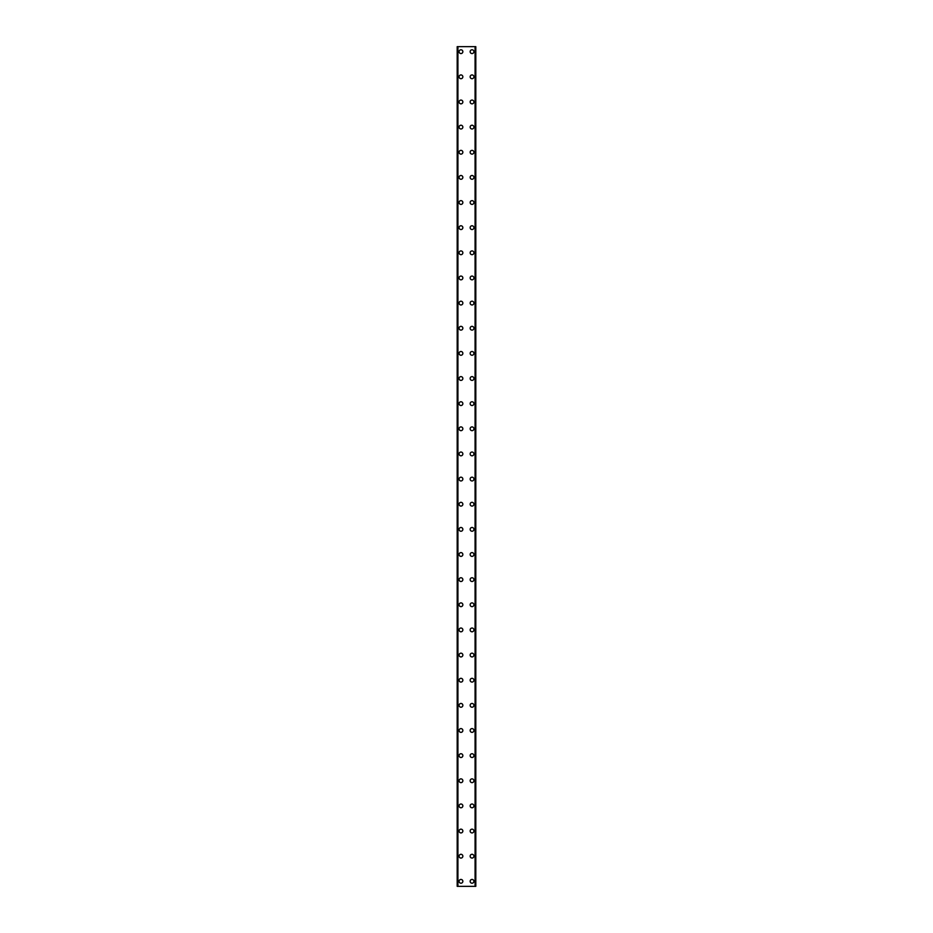 <?xml version="1.0" encoding="UTF-8"?>
<svg xmlns="http://www.w3.org/2000/svg" width="933" height="933" viewBox="0 0 933 933"><rect width="100%" height="100%" fill="white"/><g stroke="black" fill="none" stroke-linecap="round" stroke-linejoin="round"><path stroke-width="1.4" d="M459.083 881.323A1.889 1.889 0 0 1 460.972 879.434A1.889 1.889 0 0 1 462.85 881.323A1.889 1.889 0 0 1 460.972 883.213A1.889 1.889 0 0 1 459.083 881.323M459.083 856.179A1.889 1.889 0 0 1 460.972 854.29A1.889 1.889 0 0 1 462.85 856.179A1.889 1.889 0 0 1 460.972 858.068A1.889 1.889 0 0 1 459.083 856.179M459.083 831.035A1.889 1.889 0 0 1 460.972 829.157A1.889 1.889 0 0 1 462.85 831.035A1.889 1.889 0 0 1 460.972 832.924A1.889 1.889 0 0 1 459.083 831.035M459.083 805.902A1.889 1.889 0 0 1 460.972 804.013A1.889 1.889 0 0 1 462.85 805.902A1.889 1.889 0 0 1 460.972 807.78A1.889 1.889 0 0 1 459.083 805.902M459.083 780.758A1.889 1.889 0 0 1 460.972 778.868A1.889 1.889 0 0 1 462.85 780.758A1.889 1.889 0 0 1 460.972 782.647A1.889 1.889 0 0 1 459.083 780.758M459.083 755.613A1.889 1.889 0 0 1 460.972 753.736A1.889 1.889 0 0 1 462.85 755.613A1.889 1.889 0 0 1 460.972 757.503A1.889 1.889 0 0 1 459.083 755.613M459.083 730.481A1.889 1.889 0 0 1 460.972 728.591A1.889 1.889 0 0 1 462.85 730.481A1.889 1.889 0 0 1 460.972 732.358A1.889 1.889 0 0 1 459.083 730.481M459.083 705.336A1.889 1.889 0 0 1 460.972 703.447A1.889 1.889 0 0 1 462.85 705.336A1.889 1.889 0 0 1 460.972 707.226A1.889 1.889 0 0 1 459.083 705.336M459.083 680.192A1.889 1.889 0 0 1 460.972 678.314A1.889 1.889 0 0 1 462.85 680.192A1.889 1.889 0 0 1 460.972 682.081A1.889 1.889 0 0 1 459.083 680.192M459.083 655.059A1.889 1.889 0 0 1 460.972 653.17A1.889 1.889 0 0 1 462.85 655.059A1.889 1.889 0 0 1 460.972 656.937A1.889 1.889 0 0 1 459.083 655.059M459.083 629.915A1.889 1.889 0 0 1 460.972 628.026A1.889 1.889 0 0 1 462.85 629.915A1.889 1.889 0 0 1 460.972 631.804A1.889 1.889 0 0 1 459.083 629.915M459.083 604.771A1.889 1.889 0 0 1 460.972 602.893A1.889 1.889 0 0 1 462.85 604.771A1.889 1.889 0 0 1 460.972 606.66A1.889 1.889 0 0 1 459.083 604.771M459.083 579.638A1.889 1.889 0 0 1 460.972 577.749A1.889 1.889 0 0 1 462.85 579.638A1.889 1.889 0 0 1 460.972 581.516A1.889 1.889 0 0 1 459.083 579.638M459.083 554.494A1.889 1.889 0 0 1 460.972 552.604A1.889 1.889 0 0 1 462.85 554.494A1.889 1.889 0 0 1 460.972 556.383A1.889 1.889 0 0 1 459.083 554.494M459.083 529.349A1.889 1.889 0 0 1 460.972 527.472A1.889 1.889 0 0 1 462.85 529.349A1.889 1.889 0 0 1 460.972 531.239A1.889 1.889 0 0 1 459.083 529.349M459.083 504.217A1.889 1.889 0 0 1 460.972 502.327A1.889 1.889 0 0 1 462.85 504.217A1.889 1.889 0 0 1 460.972 506.094A1.889 1.889 0 0 1 459.083 504.217M459.083 479.072A1.889 1.889 0 0 1 460.972 477.183A1.889 1.889 0 0 1 462.85 479.072A1.889 1.889 0 0 1 460.972 480.962A1.889 1.889 0 0 1 459.083 479.072M459.083 453.928A1.889 1.889 0 0 1 460.972 452.039A1.889 1.889 0 0 1 462.85 453.928A1.889 1.889 0 0 1 460.972 455.817A1.889 1.889 0 0 1 459.083 453.928M459.083 428.783A1.889 1.889 0 0 1 460.972 426.906A1.889 1.889 0 0 1 462.85 428.783A1.889 1.889 0 0 1 460.972 430.673A1.889 1.889 0 0 1 459.083 428.783M459.083 403.651A1.889 1.889 0 0 1 460.972 401.761A1.889 1.889 0 0 1 462.85 403.651A1.889 1.889 0 0 1 460.972 405.528A1.889 1.889 0 0 1 459.083 403.651M459.083 378.506A1.889 1.889 0 0 1 460.972 376.617A1.889 1.889 0 0 1 462.85 378.506A1.889 1.889 0 0 1 460.972 380.396A1.889 1.889 0 0 1 459.083 378.506M459.083 353.362A1.889 1.889 0 0 1 460.972 351.484A1.889 1.889 0 0 1 462.85 353.362A1.889 1.889 0 0 1 460.972 355.251A1.889 1.889 0 0 1 459.083 353.362M459.083 328.229A1.889 1.889 0 0 1 460.972 326.34A1.889 1.889 0 0 1 462.85 328.229A1.889 1.889 0 0 1 460.972 330.107A1.889 1.889 0 0 1 459.083 328.229M459.083 303.085A1.889 1.889 0 0 1 460.972 301.196A1.889 1.889 0 0 1 462.85 303.085A1.889 1.889 0 0 1 460.972 304.974A1.889 1.889 0 0 1 459.083 303.085M459.083 277.941A1.889 1.889 0 0 1 460.972 276.063A1.889 1.889 0 0 1 462.85 277.941A1.889 1.889 0 0 1 460.972 279.83A1.889 1.889 0 0 1 459.083 277.941M459.083 252.808A1.889 1.889 0 0 1 460.972 250.919A1.889 1.889 0 0 1 462.85 252.808A1.889 1.889 0 0 1 460.972 254.686A1.889 1.889 0 0 1 459.083 252.808M459.083 227.664A1.889 1.889 0 0 1 460.972 225.774A1.889 1.889 0 0 1 462.85 227.664A1.889 1.889 0 0 1 460.972 229.553A1.889 1.889 0 0 1 459.083 227.664M459.083 202.519A1.889 1.889 0 0 1 460.972 200.642A1.889 1.889 0 0 1 462.85 202.519A1.889 1.889 0 0 1 460.972 204.409A1.889 1.889 0 0 1 459.083 202.519M459.083 177.387A1.889 1.889 0 0 1 460.972 175.497A1.889 1.889 0 0 1 462.85 177.387A1.889 1.889 0 0 1 460.972 179.264A1.889 1.889 0 0 1 459.083 177.387M459.083 152.242A1.889 1.889 0 0 1 460.972 150.353A1.889 1.889 0 0 1 462.85 152.242A1.889 1.889 0 0 1 460.972 154.132A1.889 1.889 0 0 1 459.083 152.242M459.083 127.098A1.889 1.889 0 0 1 460.972 125.22A1.889 1.889 0 0 1 462.85 127.098A1.889 1.889 0 0 1 460.972 128.987A1.889 1.889 0 0 1 459.083 127.098M459.083 101.965A1.889 1.889 0 0 1 460.972 100.076A1.889 1.889 0 0 1 462.85 101.965A1.889 1.889 0 0 1 460.972 103.843A1.889 1.889 0 0 1 459.083 101.965M459.083 76.821A1.889 1.889 0 0 1 460.972 74.932A1.889 1.889 0 0 1 462.85 76.821A1.889 1.889 0 0 1 460.972 78.71A1.889 1.889 0 0 1 459.083 76.821M459.083 51.677A1.889 1.889 0 0 1 460.972 49.787A1.889 1.889 0 0 1 462.85 51.677A1.889 1.889 0 0 1 460.972 53.566A1.889 1.889 0 0 1 459.083 51.677M470.15 881.323A1.889 1.889 0 0 1 472.028 879.434A1.889 1.889 0 0 1 473.917 881.323A1.889 1.889 0 0 1 472.028 883.213A1.889 1.889 0 0 1 470.15 881.323M470.15 856.179A1.889 1.889 0 0 1 472.028 854.29A1.889 1.889 0 0 1 473.917 856.179A1.889 1.889 0 0 1 472.028 858.068A1.889 1.889 0 0 1 470.15 856.179M470.15 831.035A1.889 1.889 0 0 1 472.028 829.157A1.889 1.889 0 0 1 473.917 831.035A1.889 1.889 0 0 1 472.028 832.924A1.889 1.889 0 0 1 470.15 831.035M470.15 805.902A1.889 1.889 0 0 1 472.028 804.013A1.889 1.889 0 0 1 473.917 805.902A1.889 1.889 0 0 1 472.028 807.78A1.889 1.889 0 0 1 470.15 805.902M470.15 780.758A1.889 1.889 0 0 1 472.028 778.868A1.889 1.889 0 0 1 473.917 780.758A1.889 1.889 0 0 1 472.028 782.647A1.889 1.889 0 0 1 470.15 780.758M470.15 755.613A1.889 1.889 0 0 1 472.028 753.736A1.889 1.889 0 0 1 473.917 755.613A1.889 1.889 0 0 1 472.028 757.503A1.889 1.889 0 0 1 470.15 755.613M470.15 730.481A1.889 1.889 0 0 1 472.028 728.591A1.889 1.889 0 0 1 473.917 730.481A1.889 1.889 0 0 1 472.028 732.358A1.889 1.889 0 0 1 470.15 730.481M470.15 705.336A1.889 1.889 0 0 1 472.028 703.447A1.889 1.889 0 0 1 473.917 705.336A1.889 1.889 0 0 1 472.028 707.226A1.889 1.889 0 0 1 470.15 705.336M470.15 680.192A1.889 1.889 0 0 1 472.028 678.314A1.889 1.889 0 0 1 473.917 680.192A1.889 1.889 0 0 1 472.028 682.081A1.889 1.889 0 0 1 470.15 680.192M470.15 655.059A1.889 1.889 0 0 1 472.028 653.17A1.889 1.889 0 0 1 473.917 655.059A1.889 1.889 0 0 1 472.028 656.937A1.889 1.889 0 0 1 470.15 655.059M470.15 629.915A1.889 1.889 0 0 1 472.028 628.026A1.889 1.889 0 0 1 473.917 629.915A1.889 1.889 0 0 1 472.028 631.804A1.889 1.889 0 0 1 470.15 629.915M470.15 604.771A1.889 1.889 0 0 1 472.028 602.893A1.889 1.889 0 0 1 473.917 604.771A1.889 1.889 0 0 1 472.028 606.66A1.889 1.889 0 0 1 470.15 604.771M470.15 579.638A1.889 1.889 0 0 1 472.028 577.749A1.889 1.889 0 0 1 473.917 579.638A1.889 1.889 0 0 1 472.028 581.516A1.889 1.889 0 0 1 470.15 579.638M470.15 554.494A1.889 1.889 0 0 1 472.028 552.604A1.889 1.889 0 0 1 473.917 554.494A1.889 1.889 0 0 1 472.028 556.383A1.889 1.889 0 0 1 470.15 554.494M470.15 529.349A1.889 1.889 0 0 1 472.028 527.472A1.889 1.889 0 0 1 473.917 529.349A1.889 1.889 0 0 1 472.028 531.239A1.889 1.889 0 0 1 470.15 529.349M470.15 504.217A1.889 1.889 0 0 1 472.028 502.327A1.889 1.889 0 0 1 473.917 504.217A1.889 1.889 0 0 1 472.028 506.094A1.889 1.889 0 0 1 470.15 504.217M470.15 479.072A1.889 1.889 0 0 1 472.028 477.183A1.889 1.889 0 0 1 473.917 479.072A1.889 1.889 0 0 1 472.028 480.962A1.889 1.889 0 0 1 470.15 479.072M470.15 453.928A1.889 1.889 0 0 1 472.028 452.039A1.889 1.889 0 0 1 473.917 453.928A1.889 1.889 0 0 1 472.028 455.817A1.889 1.889 0 0 1 470.15 453.928M470.15 428.783A1.889 1.889 0 0 1 472.028 426.906A1.889 1.889 0 0 1 473.917 428.783A1.889 1.889 0 0 1 472.028 430.673A1.889 1.889 0 0 1 470.15 428.783M470.15 403.651A1.889 1.889 0 0 1 472.028 401.761A1.889 1.889 0 0 1 473.917 403.651A1.889 1.889 0 0 1 472.028 405.528A1.889 1.889 0 0 1 470.15 403.651M470.15 378.506A1.889 1.889 0 0 1 472.028 376.617A1.889 1.889 0 0 1 473.917 378.506A1.889 1.889 0 0 1 472.028 380.396A1.889 1.889 0 0 1 470.15 378.506M470.15 353.362A1.889 1.889 0 0 1 472.028 351.484A1.889 1.889 0 0 1 473.917 353.362A1.889 1.889 0 0 1 472.028 355.251A1.889 1.889 0 0 1 470.15 353.362M470.15 328.229A1.889 1.889 0 0 1 472.028 326.34A1.889 1.889 0 0 1 473.917 328.229A1.889 1.889 0 0 1 472.028 330.107A1.889 1.889 0 0 1 470.15 328.229M470.15 303.085A1.889 1.889 0 0 1 472.028 301.196A1.889 1.889 0 0 1 473.917 303.085A1.889 1.889 0 0 1 472.028 304.974A1.889 1.889 0 0 1 470.15 303.085M470.15 277.941A1.889 1.889 0 0 1 472.028 276.063A1.889 1.889 0 0 1 473.917 277.941A1.889 1.889 0 0 1 472.028 279.83A1.889 1.889 0 0 1 470.15 277.941M470.15 252.808A1.889 1.889 0 0 1 472.028 250.919A1.889 1.889 0 0 1 473.917 252.808A1.889 1.889 0 0 1 472.028 254.686A1.889 1.889 0 0 1 470.15 252.808M470.15 227.664A1.889 1.889 0 0 1 472.028 225.774A1.889 1.889 0 0 1 473.917 227.664A1.889 1.889 0 0 1 472.028 229.553A1.889 1.889 0 0 1 470.15 227.664M470.15 202.519A1.889 1.889 0 0 1 472.028 200.642A1.889 1.889 0 0 1 473.917 202.519A1.889 1.889 0 0 1 472.028 204.409A1.889 1.889 0 0 1 470.15 202.519M470.15 177.387A1.889 1.889 0 0 1 472.028 175.497A1.889 1.889 0 0 1 473.917 177.387A1.889 1.889 0 0 1 472.028 179.264A1.889 1.889 0 0 1 470.15 177.387M470.15 152.242A1.889 1.889 0 0 1 472.028 150.353A1.889 1.889 0 0 1 473.917 152.242A1.889 1.889 0 0 1 472.028 154.132A1.889 1.889 0 0 1 470.15 152.242M470.15 127.098A1.889 1.889 0 0 1 472.028 125.22A1.889 1.889 0 0 1 473.917 127.098A1.889 1.889 0 0 1 472.028 128.987A1.889 1.889 0 0 1 470.15 127.098M470.15 101.965A1.889 1.889 0 0 1 472.028 100.076A1.889 1.889 0 0 1 473.917 101.965A1.889 1.889 0 0 1 472.028 103.843A1.889 1.889 0 0 1 470.15 101.965M470.15 76.821A1.889 1.889 0 0 1 472.028 74.932A1.889 1.889 0 0 1 473.917 76.821A1.889 1.889 0 0 1 472.028 78.71A1.889 1.889 0 0 1 470.15 76.821M470.15 51.677A1.889 1.889 0 0 1 472.028 49.787A1.889 1.889 0 0 1 473.917 51.677A1.889 1.889 0 0 1 472.028 53.566A1.889 1.889 0 0 1 470.15 51.677M475.69 46.65L457.193 46.65L457.193 886.35L475.807 886.35L475.807 46.65L475.69 886.35M475.224 886.35L475.224 46.65L475.259 886.35M457.741 886.35L457.741 46.65L457.776 886.35M457.193 46.65L457.193 886.35L457.193 46.65M457.916 46.65L457.916 886.35M475.084 46.65L475.084 886.35M475.807 46.65L475.807 886.35L475.807 46.65M457.31 46.65L457.31 886.35"/></g></svg>
